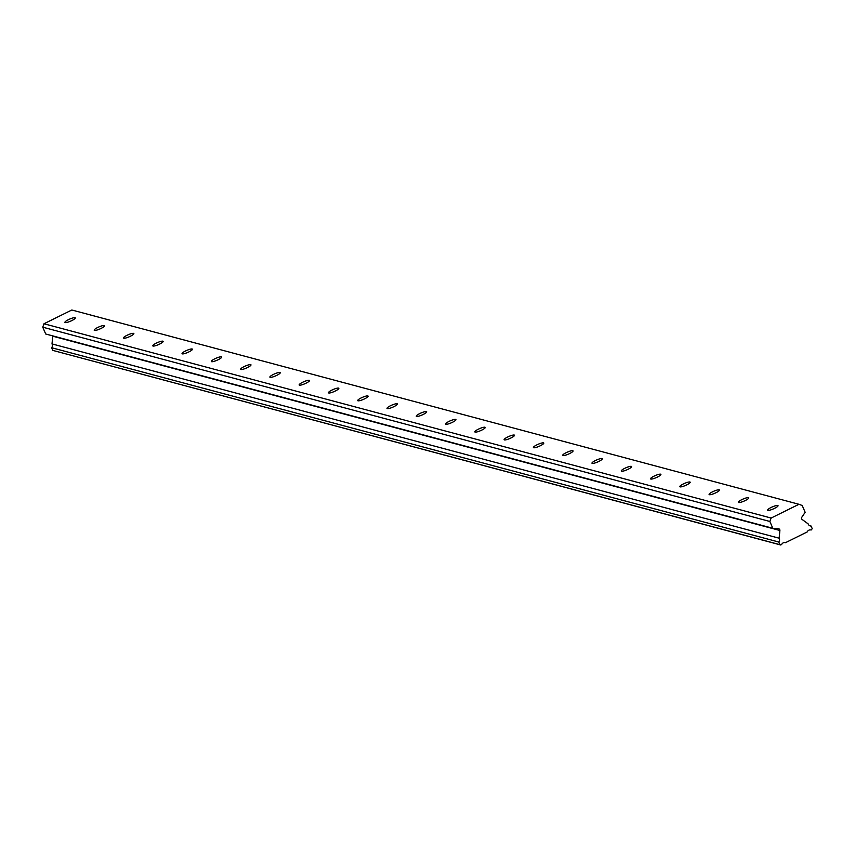 <?xml version="1.0" encoding="UTF-8"?>
<svg xmlns="http://www.w3.org/2000/svg" width="855" height="855" viewBox="0 0 855 855"><rect width="100%" height="100%" fill="white"/><g stroke="black" fill="none" stroke-linecap="round" stroke-linejoin="round"><path stroke-width="1.28" d="M75.026 317.707A5.654 1.133 -23.4 0 0 69.02 319.385A5.654 1.133 -23.4 0 0 64.927 322.378A5.654 1.133 -23.4 0 0 65.194 322.57A5.654 1.133 -23.4 0 0 71.2 320.892A5.654 1.133 -23.4 0 0 75.304 317.889A5.654 1.133 -23.4 0 0 75.026 317.707M777.761 505.476A5.654 1.133 -23.4 0 0 771.755 507.154A5.654 1.133 -23.4 0 0 767.651 510.146A5.654 1.133 -23.4 0 0 767.918 510.339A5.654 1.133 -23.4 0 0 773.925 508.661A5.654 1.133 -23.4 0 0 778.029 505.658A5.654 1.133 -23.4 0 0 777.761 505.476M748.478 497.653A5.654 1.133 -23.4 0 0 742.471 499.331A5.654 1.133 -23.4 0 0 738.367 502.323A5.654 1.133 -23.4 0 0 738.635 502.516A5.654 1.133 -23.4 0 0 744.641 500.838A5.654 1.133 -23.4 0 0 748.745 497.834A5.654 1.133 -23.4 0 0 748.478 497.653M719.194 489.83A5.654 1.133 -23.4 0 0 713.188 491.507A5.654 1.133 -23.4 0 0 709.094 494.5A5.654 1.133 -23.4 0 0 709.361 494.692A5.654 1.133 -23.4 0 0 715.368 493.014A5.654 1.133 -23.4 0 0 719.472 490.011A5.654 1.133 -23.4 0 0 719.194 489.83M689.921 482.006A5.654 1.133 -23.4 0 0 683.914 483.684A5.654 1.133 -23.4 0 0 679.811 486.677A5.654 1.133 -23.4 0 0 680.078 486.869A5.654 1.133 -23.4 0 0 686.084 485.191A5.654 1.133 -23.4 0 0 690.188 482.188A5.654 1.133 -23.4 0 0 689.921 482.006M660.637 474.183A5.654 1.133 -23.4 0 0 654.631 475.861A5.654 1.133 -23.4 0 0 650.527 478.853A5.654 1.133 -23.4 0 0 650.794 479.046A5.654 1.133 -23.4 0 0 656.8 477.368A5.654 1.133 -23.4 0 0 660.904 474.365A5.654 1.133 -23.4 0 0 660.637 474.183M631.353 466.36A5.654 1.133 -23.4 0 0 625.347 468.038A5.654 1.133 -23.4 0 0 621.254 471.03A5.654 1.133 -23.4 0 0 621.521 471.223A5.654 1.133 -23.4 0 0 627.527 469.545A5.654 1.133 -23.4 0 0 631.631 466.541A5.654 1.133 -23.4 0 0 631.353 466.36M602.08 458.526A5.654 1.133 -23.4 0 0 596.074 460.214A5.654 1.133 -23.4 0 0 591.97 463.207A5.654 1.133 -23.4 0 0 592.237 463.399A5.654 1.133 -23.4 0 0 598.244 461.711A5.654 1.133 -23.4 0 0 602.348 458.718A5.654 1.133 -23.4 0 0 602.08 458.526M572.797 450.703A5.654 1.133 -23.4 0 0 566.79 452.38A5.654 1.133 -23.4 0 0 562.686 455.384A5.654 1.133 -23.4 0 0 562.953 455.565A5.654 1.133 -23.4 0 0 568.96 453.887A5.654 1.133 -23.4 0 0 573.064 450.895A5.654 1.133 -23.4 0 0 572.797 450.703M543.513 442.879A5.654 1.133 -23.4 0 0 537.506 444.557A5.654 1.133 -23.4 0 0 533.402 447.56A5.654 1.133 -23.4 0 0 533.68 447.742A5.654 1.133 -23.4 0 0 539.687 446.064A5.654 1.133 -23.4 0 0 543.791 443.072A5.654 1.133 -23.4 0 0 543.513 442.879M514.24 435.056A5.654 1.133 -23.4 0 0 508.233 436.734A5.654 1.133 -23.4 0 0 504.129 439.737A5.654 1.133 -23.4 0 0 504.397 439.919A5.654 1.133 -23.4 0 0 510.403 438.241A5.654 1.133 -23.4 0 0 514.507 435.248A5.654 1.133 -23.4 0 0 514.24 435.056M484.956 427.233A5.654 1.133 -23.4 0 0 478.95 428.911A5.654 1.133 -23.4 0 0 474.846 431.914A5.654 1.133 -23.4 0 0 475.113 432.096A5.654 1.133 -23.4 0 0 481.119 430.418A5.654 1.133 -23.4 0 0 485.223 427.425A5.654 1.133 -23.4 0 0 484.956 427.233M455.672 419.41A5.654 1.133 -23.4 0 0 449.666 421.088A5.654 1.133 -23.4 0 0 445.562 424.091A5.654 1.133 -23.4 0 0 445.84 424.272A5.654 1.133 -23.4 0 0 451.846 422.594A5.654 1.133 -23.4 0 0 455.939 419.602A5.654 1.133 -23.4 0 0 455.672 419.41M426.399 411.586A5.654 1.133 -23.4 0 0 420.393 413.264A5.654 1.133 -23.4 0 0 416.289 416.267A5.654 1.133 -23.4 0 0 416.556 416.449A5.654 1.133 -23.4 0 0 422.562 414.771A5.654 1.133 -23.4 0 0 426.666 411.779A5.654 1.133 -23.4 0 0 426.399 411.586M397.115 403.763A5.654 1.133 -23.4 0 0 391.109 405.441A5.654 1.133 -23.4 0 0 387.005 408.444A5.654 1.133 -23.4 0 0 387.272 408.626A5.654 1.133 -23.4 0 0 393.279 406.948A5.654 1.133 -23.4 0 0 397.383 403.955A5.654 1.133 -23.4 0 0 397.115 403.763M367.832 395.94A5.654 1.133 -23.4 0 0 361.825 397.618A5.654 1.133 -23.4 0 0 357.721 400.621A5.654 1.133 -23.4 0 0 357.999 400.803A5.654 1.133 -23.4 0 0 364.006 399.125A5.654 1.133 -23.4 0 0 368.099 396.132A5.654 1.133 -23.4 0 0 367.832 395.94M338.559 388.117A5.654 1.133 -23.4 0 0 332.552 389.795A5.654 1.133 -23.4 0 0 328.448 392.798A5.654 1.133 -23.4 0 0 328.715 392.979A5.654 1.133 -23.4 0 0 334.722 391.301A5.654 1.133 -23.4 0 0 338.826 388.309A5.654 1.133 -23.4 0 0 338.559 388.117M309.275 380.293A5.654 1.133 -23.4 0 0 303.269 381.971A5.654 1.133 -23.4 0 0 299.165 384.974A5.654 1.133 -23.4 0 0 299.432 385.156A5.654 1.133 -23.4 0 0 305.438 383.478A5.654 1.133 -23.4 0 0 309.542 380.486A5.654 1.133 -23.4 0 0 309.275 380.293M279.991 372.47A5.654 1.133 -23.4 0 0 273.985 374.148A5.654 1.133 -23.4 0 0 269.881 377.151A5.654 1.133 -23.4 0 0 270.148 377.333A5.654 1.133 -23.4 0 0 276.165 375.655A5.654 1.133 -23.4 0 0 280.258 372.652A5.654 1.133 -23.4 0 0 279.991 372.47M250.718 364.647A5.654 1.133 -23.4 0 0 244.701 366.325A5.654 1.133 -23.4 0 0 240.608 369.328A5.654 1.133 -23.4 0 0 240.875 369.51A5.654 1.133 -23.4 0 0 246.881 367.832A5.654 1.133 -23.4 0 0 250.985 364.829A5.654 1.133 -23.4 0 0 250.718 364.647M221.434 356.824A5.654 1.133 -23.4 0 0 215.428 358.502A5.654 1.133 -23.4 0 0 211.324 361.505A5.654 1.133 -23.4 0 0 211.591 361.686A5.654 1.133 -23.4 0 0 217.598 360.008A5.654 1.133 -23.4 0 0 221.702 357.005A5.654 1.133 -23.4 0 0 221.434 356.824M192.151 349A5.654 1.133 -23.4 0 0 186.144 350.678A5.654 1.133 -23.4 0 0 182.04 353.681A5.654 1.133 -23.4 0 0 182.307 353.863A5.654 1.133 -23.4 0 0 188.324 352.185A5.654 1.133 -23.4 0 0 192.418 349.182A5.654 1.133 -23.4 0 0 192.151 349M162.878 341.177A5.654 1.133 -23.4 0 0 156.86 342.855A5.654 1.133 -23.4 0 0 152.767 345.858A5.654 1.133 -23.4 0 0 153.034 346.04A5.654 1.133 -23.4 0 0 159.041 344.362A5.654 1.133 -23.4 0 0 163.145 341.359A5.654 1.133 -23.4 0 0 162.878 341.177M133.594 333.354A5.654 1.133 -23.4 0 0 127.587 335.032A5.654 1.133 -23.4 0 0 123.483 338.024A5.654 1.133 -23.4 0 0 123.751 338.217A5.654 1.133 -23.4 0 0 129.757 336.539A5.654 1.133 -23.4 0 0 133.861 333.536A5.654 1.133 -23.4 0 0 133.594 333.354M104.31 325.531A5.654 1.133 -23.4 0 0 98.304 327.209A5.654 1.133 -23.4 0 0 94.2 330.201A5.654 1.133 -23.4 0 0 94.467 330.393A5.654 1.133 -23.4 0 0 100.484 328.715A5.654 1.133 -23.4 0 0 104.577 325.712A5.654 1.133 -23.4 0 0 104.31 325.531M771.125 518.045L43.99 323.756L71.831 310.002L798.955 504.29L771.125 518.045L769.874 521.475L772.824 528.294L778.52 528.753A1.614 1.539 -75 0 1 779.888 530.485L779.14 538.201A3.324 3.164 -75 0 1 778.766 542.017L779.92 544.678L781.598 544.603A3.324 3.164 -75 0 1 785.499 542.679L807.206 531.949A3.324 3.164 -75 0 1 811.106 530.025L812.25 528.7L811.096 526.039L809.525 525.611M811.096 526.039A3.324 3.164 -75 0 1 808.135 523.869L802.15 519.487A1.614 1.539 -75 0 1 801.798 517.243L805.164 512.316L802.214 505.497L798.955 504.29M780.786 544.998L52.786 350.39L51.631 347.729L778.766 542.017M52.764 335.887A1.614 1.539 105 0 1 52.764 336.197L52.005 343.913A3.324 3.164 -75 0 1 51.631 347.729M43.99 323.756L42.75 327.187L45.7 334.006L772.824 528.294M769.874 521.475L42.75 327.187M779.92 544.678L52.786 350.39M52.005 343.913L779.14 538.201M52.764 336.197L779.888 530.485"/></g></svg>
